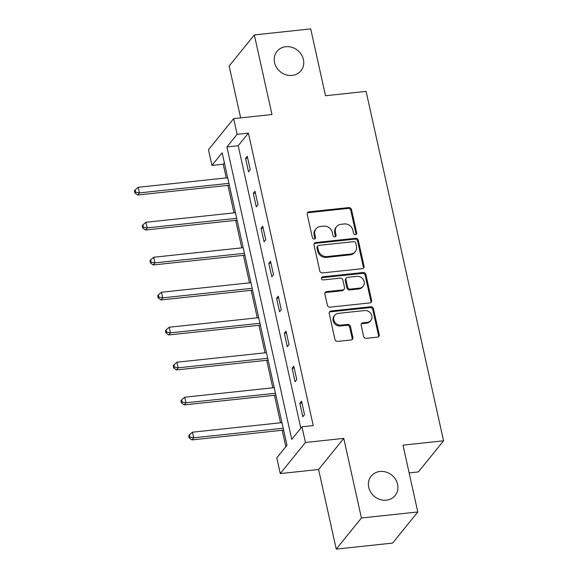 <?xml version="1.0" encoding="UTF-8"?>
<svg xmlns="http://www.w3.org/2000/svg" width="578" height="578" viewBox="0 0 578 578"><rect width="100%" height="100%" fill="white"/><g stroke="black" fill="none" stroke-linecap="round" stroke-linejoin="round"><path stroke-width="0.87" d="M355.456 234.646A1.655 1.481 39 0 0 356.662 232.934L351.475 209.547A2.363 2.11 39 0 0 348.78 207.581L308.941 211.837A2.363 2.11 39 0 0 307.214 214.272L312.395 237.666A1.655 1.481 39 0 0 315.234 238.541A1.655 1.481 39 0 0 315.494 237.334L314.822 234.307A7.557 6.755 39 0 1 316.029 228.794A7.557 6.755 39 0 1 320.349 226.504L323.666 226.15A7.557 6.755 39 0 1 332.307 232.443L332.979 235.463A1.655 1.481 39 0 0 335.818 236.344A1.655 1.481 39 0 0 336.078 235.138L335.406 232.11A7.557 6.755 39 0 1 336.613 226.598A7.557 6.755 39 0 1 340.926 224.307L344.25 223.953A7.557 6.755 39 0 1 352.891 230.239L353.563 233.266A1.655 1.481 39 0 0 355.456 234.646M355.969 234.495A1.655 1.481 39 0 0 355.983 233.779L350.795 210.392A2.363 2.11 39 0 0 348.093 208.427L308.255 212.675A2.363 2.11 39 0 0 307.308 213.022M314.8 238.887A1.655 1.481 39 0 0 314.815 238.172L314.143 235.145L314.822 234.307M335.385 236.691A1.655 1.481 39 0 0 335.399 235.976L334.727 232.948L335.406 232.11M379.963 471.475A15.404 13.764 39 0 0 371.17 476.135A15.404 13.764 39 0 0 370.794 492.377A15.404 13.764 39 0 0 386.328 500.18A15.404 13.764 39 0 0 395.121 495.519A15.404 13.764 39 0 0 395.497 479.278A15.404 13.764 39 0 0 379.963 471.475M285.799 46.71A15.404 13.764 39 0 0 276.999 51.377A15.404 13.764 39 0 0 276.624 67.612A15.404 13.764 39 0 0 292.157 75.415A15.404 13.764 39 0 0 300.957 70.754A15.404 13.764 39 0 0 301.333 54.513A15.404 13.764 39 0 0 285.799 46.71M363.62 336.36A2.363 2.11 39 0 0 366.322 338.325L377.499 337.133A2.363 2.11 39 0 0 379.219 334.691L373.46 308.717A2.363 2.11 39 0 0 370.765 306.752L330.927 311.007A2.363 2.11 39 0 0 329.2 313.442L334.958 339.423A2.363 2.11 39 0 0 337.66 341.388L351.157 339.943A2.363 2.11 39 0 0 352.883 337.509L350.42 326.389A2.363 2.11 39 0 0 347.718 324.424L341.02 325.139A6.322 5.65 39 0 1 334.648 321.939A6.322 5.65 39 0 1 334.806 315.277A6.322 5.65 39 0 1 338.412 313.363L364.639 310.559A6.322 5.65 39 0 1 371.011 313.76A6.322 5.65 39 0 1 370.859 320.429A6.322 5.65 39 0 1 367.254 322.336L362.883 322.806A2.363 2.11 39 0 0 361.156 325.241L363.62 336.36M301.962 426.774L305.444 442.473L280.265 473.577L276.79 457.877L286.991 445.27L222.162 152.823L211.953 165.438L208.47 149.738L233.649 118.627L237.125 134.327L226.923 146.942L291.753 439.381L301.962 426.774L313.233 425.567L248.403 133.121L237.125 134.327M233.649 118.627L271.978 114.538L254.327 34.918L310.704 28.9L325.515 95.731L366.105 91.396L443.564 440.804L402.982 445.139L417.793 511.971L361.423 517.989L343.773 438.377L305.444 442.473M362.319 268.669A2.363 2.11 39 0 0 364.046 266.234L358.288 240.253A2.363 2.11 39 0 0 355.586 238.295L315.747 242.543A2.363 2.11 39 0 0 314.02 244.985L319.779 270.959A2.363 2.11 39 0 0 322.481 272.924L362.319 268.669M365.874 274.485L371.632 300.466A2.363 2.11 39 0 1 369.906 302.901L330.067 307.156A2.363 2.11 39 0 1 327.365 305.191L324.901 294.072A2.363 2.11 39 0 1 326.628 291.637L342.783 289.91A2.363 2.11 39 0 0 344.51 287.476L342.877 280.099A2.363 2.11 39 0 0 340.175 278.134L323.355 279.933A1.655 1.481 39 0 1 321.729 277.346A1.655 1.481 39 0 1 322.669 276.848L363.172 272.52A2.363 2.11 39 0 1 365.874 274.485L365.195 275.33L370.953 301.304L371.632 300.466M417.793 511.971L392.621 543.082L336.252 549.1L361.423 517.989M254.327 34.918L229.155 66.029L240.65 117.883M409.137 472.905L418.393 471.915L443.564 440.804M248.403 133.121L238.194 145.735L300.813 428.19M245.549 158.365L248.533 171.818L250.231 169.722L247.247 156.262L245.549 158.365L247.666 158.141M253.301 193.348L256.285 206.808L257.99 204.706L255.006 191.246L253.301 193.348L255.418 193.124M261.061 228.339L264.045 241.792L265.743 239.689L262.759 226.236L261.061 228.339L263.178 228.108M268.813 263.322L271.797 276.775L273.502 274.673L270.518 261.22L268.813 263.322L270.93 263.098M276.573 298.306L279.557 311.766L281.255 309.664L278.271 296.203L276.573 298.306L278.69 298.082M284.325 333.296L287.309 346.749L289.014 344.647L286.031 331.194L284.325 333.296L286.442 333.065M292.085 368.28L295.069 381.733L296.767 379.63L293.783 366.177L292.085 368.28L294.202 368.056M299.838 403.263L302.821 416.724L304.527 414.621L301.543 401.161L299.838 403.263L301.954 403.039M224.372 162.815L223.231 164.231L226.251 177.887M227.913 185.365L234.011 212.87M235.672 220.355L241.763 247.854M243.425 255.339L249.523 282.844M251.184 290.322L257.282 317.828M258.937 325.313L265.035 352.811M266.696 360.296L272.794 387.802M274.449 395.28L280.547 422.785M282.209 430.27L285.843 446.686M343.773 438.377L318.601 469.488L336.252 549.1M318.601 469.488L280.265 473.577M223.231 164.231L211.953 165.438M238.194 145.735L226.923 146.942M336.613 226.598L335.934 227.436A7.557 6.755 39 0 0 334.727 232.948M316.029 228.794L315.35 229.632A7.557 6.755 39 0 0 314.143 235.145M363.266 268.329A2.363 2.11 39 0 0 363.367 267.072L357.609 241.098A2.363 2.11 39 0 0 354.906 239.133L315.068 243.389A2.363 2.11 39 0 0 314.121 243.728M355.723 243.006A1.655 1.481 39 0 0 353.83 241.633L318.861 245.368A1.655 1.481 39 0 0 317.654 247.073L318.362 250.267A7.557 6.755 39 0 0 327.011 256.553L350.911 254.002A7.557 6.755 39 0 0 355.224 251.712A7.557 6.755 39 0 0 356.431 246.199L355.723 243.006M317.922 245.867L317.243 246.712A1.655 1.481 39 0 0 316.975 247.919L317.654 247.073M355.224 251.712L354.545 252.557A7.557 6.755 39 0 1 350.232 254.84L326.324 257.398A7.557 6.755 39 0 1 317.683 251.105L316.975 247.919M370.852 302.554A2.363 2.11 39 0 0 370.953 301.304M344.134 289.195L343.455 290.033A2.363 2.11 39 0 1 342.104 290.748L325.949 292.475A2.363 2.11 39 0 0 325.002 292.822M365.195 275.33A2.363 2.11 39 0 0 362.493 273.365L321.989 277.686A1.655 1.481 39 0 0 321.476 277.837M359.552 288.119A6.322 5.65 39 0 0 363.157 286.204A6.322 5.65 39 0 0 363.316 279.542A6.322 5.65 39 0 0 356.937 276.342L347.703 277.332A2.363 2.11 39 0 0 345.976 279.766L347.609 287.143A2.363 2.11 39 0 0 350.311 289.108L359.552 288.119L358.873 288.964A6.322 5.65 39 0 0 362.478 287.049L363.157 286.204M346.352 278.047L345.673 278.885A2.363 2.11 39 0 0 345.297 280.605L345.976 279.766M358.873 288.964L349.632 289.946A2.363 2.11 39 0 1 346.93 287.981L345.297 280.605M370.859 320.429L370.18 321.267A6.322 5.65 39 0 1 366.568 323.181L362.196 323.644A2.363 2.11 39 0 0 361.25 323.991M334.806 315.277L334.127 316.115A6.322 5.65 39 0 0 333.968 322.777A6.322 5.65 39 0 0 340.341 325.978L341.02 325.139M352.103 339.597A2.363 2.11 39 0 0 352.204 338.347L349.741 327.227A2.363 2.11 39 0 0 347.038 325.262L340.341 325.978M378.445 336.786A2.363 2.11 39 0 0 378.539 335.536L372.781 309.555A2.363 2.11 39 0 0 370.079 307.597L330.24 311.845A2.363 2.11 39 0 0 329.294 312.192M227.681 177.735L138.185 187.294L139.428 192.9L137.723 194.996L229.343 185.213M135.613 192.156L135.115 189.916L134.436 190.754L134.934 193.001L135.613 192.156L139.428 192.9L228.924 183.342M135.115 189.916L138.185 187.294M137.723 194.996L134.934 193.001M235.434 212.718L145.938 222.277L147.18 227.884L145.483 229.986L237.096 220.204M143.366 227.147L142.867 224.9L142.188 225.745L142.687 227.985L143.366 227.147L147.18 227.884L236.684 218.325M142.867 224.9L145.938 222.277M145.483 229.986L142.687 227.985M243.194 247.702L153.697 257.261L154.94 262.867L153.235 264.97L244.855 255.187M151.125 262.13L150.627 259.89L149.948 260.729L150.446 262.968L151.125 262.13L154.94 262.867L244.436 253.309M150.627 259.89L153.697 257.261M153.235 264.97L150.446 262.968M250.953 282.693L161.45 292.244L162.693 297.851L160.995 299.953L252.608 290.17M158.878 297.114L158.379 294.874L157.7 295.712L158.199 297.959L158.878 297.114L162.693 297.851L252.196 288.299M158.379 294.874L161.45 292.244M160.995 299.953L158.199 297.959M258.706 317.676L169.209 327.235L170.452 332.841L168.747 334.944L260.367 325.161M166.637 332.104L166.139 329.857L165.46 330.703L165.958 332.942L166.637 332.104L170.452 332.841L259.948 323.283M166.139 329.857L169.209 327.235M168.747 334.944L165.958 332.942M266.465 352.659L176.962 362.218L178.205 367.825L176.507 369.927L268.12 360.145M174.39 367.088L173.899 364.841L173.212 365.686L173.711 367.926L174.39 367.088L178.205 367.825L267.708 358.266M173.899 364.841L176.962 362.218M176.507 369.927L173.711 367.926M274.218 387.65L184.722 397.202L185.964 402.808L184.259 404.911L275.879 395.128M182.149 402.071L181.651 399.832L180.972 400.67L181.47 402.917L182.149 402.071L185.964 402.808L275.46 393.257M181.651 399.832L184.722 397.202M184.259 404.911L181.47 402.917M281.977 422.634L192.474 432.192L193.717 437.799L192.019 439.901L283.632 430.111M189.902 437.062L189.411 434.815L188.724 435.653L189.223 437.9L189.902 437.062L193.717 437.799L283.22 428.24M189.411 434.815L192.474 432.192M192.019 439.901L189.223 437.9M355.983 233.779L356.662 232.934M314.815 238.172L315.494 237.334M335.399 235.976L336.078 235.138M308.255 212.675L308.941 211.837M348.093 208.427L348.78 207.581M350.795 210.392L351.475 209.547M315.068 243.389L315.747 242.543M354.906 239.133L355.586 238.295M357.609 241.098L358.288 240.253M363.367 267.072L364.046 266.234M317.683 251.105L318.362 250.267M326.324 257.398L327.011 256.553M350.232 254.84L350.911 254.002M325.949 292.475L326.628 291.637M342.104 290.748L342.783 289.91M321.989 277.686L322.669 276.848M362.493 273.365L363.172 272.52M346.93 287.981L347.609 287.143M349.632 289.946L350.311 289.108M362.196 323.644L362.883 322.806M366.568 323.181L367.254 322.336M347.038 325.262L347.718 324.424M349.741 327.227L350.42 326.389M352.204 338.347L352.883 337.509M330.24 311.845L330.927 311.007M370.079 307.597L370.765 306.752M372.781 309.555L373.46 308.717M378.539 335.536L379.219 334.691"/></g></svg>
